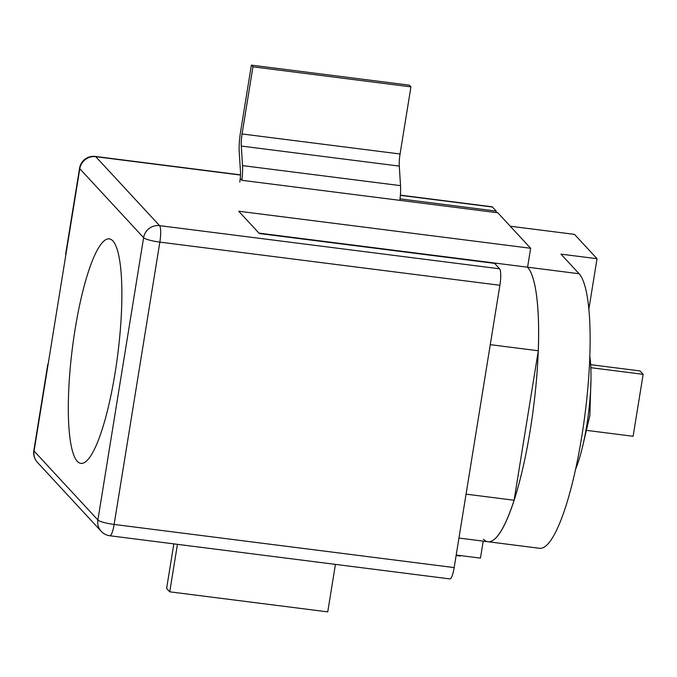 <?xml version="1.0" encoding="UTF-8"?>
<svg xmlns="http://www.w3.org/2000/svg" width="677" height="677" viewBox="0 0 677 677"><rect width="100%" height="100%" fill="white"/><g stroke="black" fill="none" stroke-linecap="round" stroke-linejoin="round"><path stroke-width="1.02" d="M79.573 168.201A14.141 2.319 9.2 0 0 79.793 168.725A14.141 13.65 -42.8 0 1 95.762 156.692A14.141 2.86 -82.8 0 0 95.313 156.438A14.141 14.141 0 0 0 79.573 168.201L65.635 254.273A14.141 2.319 9.2 0 0 65.855 254.789L79.793 168.725L143.6 237.669L97.877 519.987L34.07 451.034L65.855 254.789M77.246 461.282A113.135 22.908 97.2 0 1 72.989 343.535A113.135 22.908 97.2 0 1 107.364 239.032A113.135 22.908 97.2 0 1 109.335 238.879A113.135 22.908 97.2 0 1 117.815 353.995A113.135 22.908 97.2 0 1 80.851 463.356A113.135 22.908 97.2 0 1 77.246 461.282M400.386 195.145L492.035 206.773A14.141 2.86 97.2 0 1 492.484 207.027L496.241 211.089L400.031 198.877M240.504 175.055L95.762 156.692L159.569 225.644A14.141 13.65 137.2 0 0 143.6 237.669A14.141 2.319 9.2 0 0 159.848 242.121L114.117 524.438A14.141 2.319 -170.8 0 1 97.877 519.987A14.141 13.65 137.2 0 0 101.237 531.335A14.141 14.141 0 0 0 109.835 535.761L449.883 578.903A14.141 2.86 -82.8 0 0 454.165 567.58L499.888 285.262A14.141 2.86 -82.8 0 0 499.618 268.794L494.616 263.378L259.333 233.531L238.685 211.224L530.65 248.264L527.578 267.203A139.657 28.273 97.2 0 1 538.3 350.762L514.088 500.244A139.657 28.273 97.2 0 1 487.973 541.735A139.657 28.273 -82.8 0 0 532.029 418.378A139.657 28.273 -82.8 0 0 527.578 267.203L579.097 273.736L560.962 254.137L597.029 258.707L588.888 308.957M240.343 178.618L241.909 180.31L497.807 212.773L530.65 248.264M258.952 233.116L527.578 267.203M496.004 212.544L496.241 211.089M483.209 541.135L480.458 558.119L456.196 555.047M466.064 494.142L514.088 500.244M490.266 344.669L538.3 350.762M48.008 364.962A14.141 2.319 -170.8 0 1 47.788 364.446A14.141 2.319 -170.8 0 1 48.16 364.023M483.53 539.188A139.657 28.273 -82.8 0 0 487.973 541.735L458.947 538.054M487.973 541.735L539.493 548.277A139.657 28.273 -82.8 0 0 583.549 424.919A139.657 28.273 -82.8 0 0 579.097 273.736M510.246 226.22L574.502 234.377L597.029 258.707M575.535 469.381A70.713 14.319 -82.8 0 0 589.853 356.584M590.826 367.679L643.15 374.313L633.113 436.284L587.306 430.47M590.657 364.675L640.019 370.937L643.15 374.313M399.853 200.35A21.215 4.29 -82.8 0 0 400.53 185.65L399.286 166.102A14.141 2.86 97.2 0 1 400.065 154.001L410.939 86.868L409.382 85.175L251.379 65.127L252.944 66.82L242.07 133.953A14.141 2.86 97.2 0 0 241.283 146.054L242.527 165.603A21.215 4.29 -82.8 0 1 241.858 180.251M239.785 182.062A12.372 2.505 -82.8 0 0 240.47 171.476L239.226 151.927A22.984 4.654 -82.8 0 1 240.504 132.26L251.379 65.127M410.939 86.868L252.944 66.82M173.837 543.885L166.618 588.44L169.749 591.825L327.744 611.873L335.437 564.381M177.433 544.342L169.749 591.825M460.91 555.639A18.034 3.647 97.2 0 1 460.038 555.995L456.12 555.495M400.369 195.34L492.484 207.027M499.888 285.262L159.848 242.121A14.141 2.86 -82.8 0 0 159.569 225.644L499.618 268.794M109.835 535.761A14.141 2.86 -82.8 0 0 114.117 524.438L454.165 567.58M33.85 450.518A14.141 14.141 0 0 0 37.43 462.383A14.141 13.65 -42.8 0 1 34.07 451.034A14.141 2.319 -170.8 0 1 33.85 450.518L47.788 364.446M400.53 185.65L242.527 165.603M400.065 154.001L242.07 133.953M399.286 166.102L241.283 146.054M240.504 174.861L95.313 156.438M101.237 531.335L37.43 462.383M591.004 377.766L589.853 415.576L581.949 449.156"/></g></svg>
